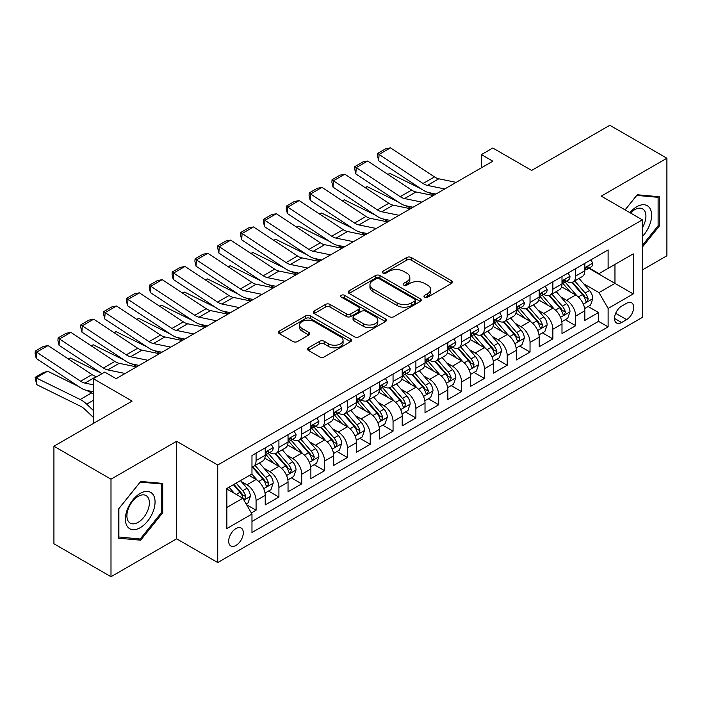 <?xml version="1.0" encoding="UTF-8"?>
<svg xmlns="http://www.w3.org/2000/svg" width="702" height="702" viewBox="0 0 702 702"><rect width="100%" height="100%" fill="white"/><g stroke="black" fill="none" stroke-linecap="round" stroke-linejoin="round"><path stroke-width="1.05" d="M424.631 297.13A2.22 1.281 0 0 0 427.764 297.13L451.57 283.38A3.168 1.834 0 0 0 452.5 282.09A3.168 1.834 0 0 0 451.57 280.791L411.24 257.511A3.168 1.834 0 0 0 406.756 257.511L382.95 271.253A2.22 1.281 0 0 0 382.3 272.157A2.22 1.281 0 0 0 382.95 273.069A2.22 1.281 0 0 0 386.082 273.069L389.162 271.288A10.144 5.853 0 0 1 403.51 271.288L406.87 273.227A10.144 5.853 0 0 1 409.836 277.369A10.144 5.853 0 0 1 406.87 281.511L403.79 283.283A2.22 1.281 0 0 0 403.141 284.187A2.22 1.281 0 0 0 403.79 285.1A2.22 1.281 0 0 0 406.923 285.1L410.003 283.318A10.144 5.853 0 0 1 424.35 283.318L427.711 285.258A10.144 5.853 0 0 1 430.677 289.399A10.144 5.853 0 0 1 427.711 293.541L424.631 295.314A2.22 1.281 0 0 0 423.982 296.226A2.22 1.281 0 0 0 424.631 297.13L424.631 295.314M235.995 545.41A10.328 5.967 120 0 0 242.743 536.31A10.328 5.967 120 0 0 241.155 528.027A10.328 5.967 120 0 0 235.995 528.545A10.328 5.967 120 0 0 229.238 537.644A10.328 5.967 120 0 0 230.826 545.928A10.328 5.967 120 0 0 235.995 545.41M308.38 347.815A3.168 1.834 0 0 0 307.458 349.105A3.168 1.834 0 0 0 308.38 350.403L319.7 356.932A3.168 1.834 0 0 0 324.184 356.932L350.623 341.663A3.168 1.834 0 0 0 351.553 340.373A3.168 1.834 0 0 0 350.623 339.084L310.284 315.795A3.168 1.834 0 0 0 305.809 315.795L279.361 331.054A3.168 1.834 0 0 0 278.431 332.353A3.168 1.834 0 0 0 279.361 333.643L293.032 341.541A3.168 1.834 0 0 0 297.516 341.541L308.827 335.003A3.168 1.834 0 0 0 309.757 333.713A3.168 1.834 0 0 0 308.827 332.415L302.053 328.501A8.477 4.896 0 0 1 299.57 325.044A8.477 4.896 0 0 1 304.8 320.524A8.477 4.896 0 0 1 314.04 321.577L340.593 336.916A8.477 4.896 0 0 1 343.076 340.373A8.477 4.896 0 0 1 337.846 344.893A8.477 4.896 0 0 1 328.606 343.831L324.184 341.277A3.168 1.834 0 0 0 319.7 341.277L308.38 347.815L308.38 350.403M642.356 269.937L666.9 255.774L666.9 158.231L609.827 125.281L531.633 170.428L492.822 148.017L481.405 154.607L492.822 161.197L116.137 378.676L104.721 372.086L93.305 378.676L93.305 423.49M110.995 479.176L110.995 576.719L176.632 538.82L176.632 441.286L110.995 479.176L53.922 446.226L132.116 401.088L93.305 378.676M176.632 441.286L217.725 465.014L642.356 219.849L642.356 317.392L217.725 562.548L217.725 465.014M666.9 158.231L601.263 196.13L642.356 219.849M389.391 316.699A3.168 1.834 0 0 0 393.875 316.699L420.314 301.43A3.168 1.834 0 0 0 421.244 300.14A3.168 1.834 0 0 0 420.314 298.841L379.975 275.553A3.168 1.834 0 0 0 375.5 275.553L349.052 290.821A3.168 1.834 0 0 0 348.122 292.12A3.168 1.834 0 0 0 349.052 293.41L389.391 316.699M342.207 297.613A2.22 1.281 0 0 1 344.463 297.92L344.463 295.288L385.468 318.962A3.168 1.834 0 0 1 386.398 320.252A3.168 1.834 0 0 1 385.468 321.551L359.029 336.811A3.168 1.834 0 0 1 354.545 336.811L314.206 313.531L314.206 310.942A3.168 1.834 0 0 0 313.276 312.232A3.168 1.834 0 0 0 314.206 313.531M314.206 310.942L325.526 304.405A3.168 1.834 0 0 1 330.01 304.405L346.367 313.847A3.168 1.834 0 0 0 350.851 313.847L358.353 309.521A3.168 1.834 0 0 0 359.284 308.222A3.168 1.834 0 0 0 358.353 306.932L341.321 297.095A2.22 1.281 0 0 1 340.672 296.191A2.22 1.281 0 0 1 342.041 295.007A2.22 1.281 0 0 1 344.463 295.288M110.995 576.719L53.922 543.769L53.922 446.226M251.342 512.96L256.081 510.222L246.604 504.756M241.216 481.475L246.946 484.784A12.917 7.459 60 0 1 256.081 500.596L265.216 495.331L265.216 504.949L278.913 497.042L268.524 491.04M264.049 468.295L269.779 471.604A12.917 7.459 60 0 1 278.913 487.416L288.039 482.151L288.039 491.769L301.737 483.862L291.356 477.86M286.872 455.115L292.611 458.424A12.917 7.459 60 0 1 301.737 474.236L310.872 468.962L310.872 478.588L324.57 470.682L314.18 464.68M309.705 441.935L315.435 445.243A12.917 7.459 60 0 1 324.57 461.056L333.704 455.782L333.704 465.408L347.402 457.502L337.013 451.5M332.537 428.755L338.267 432.063A12.917 7.459 60 0 1 347.402 447.876L356.528 442.602L356.528 452.228L370.226 444.322L359.845 438.32M355.361 415.566L361.1 418.883A12.917 7.459 60 0 1 370.226 434.696L379.361 429.422L379.361 439.048L393.059 431.142L382.669 425.14M378.194 402.386L383.924 405.703A12.917 7.459 60 0 1 393.059 421.516L402.193 416.242L402.193 425.868L415.891 417.953L405.502 411.96M401.026 389.206L406.756 392.515A12.917 7.459 60 0 1 415.891 408.336L425.017 403.062L425.017 412.688L438.715 404.773L428.334 398.78M423.85 376.026L429.589 379.334A12.917 7.459 60 0 1 438.715 395.156L447.85 389.882L447.85 399.508L461.547 391.593L451.158 385.6M446.683 362.846L452.413 366.154A12.917 7.459 60 0 1 461.547 381.976L470.682 376.702L470.682 386.328L484.38 378.413L473.99 372.42M469.515 349.666L475.245 352.974A12.917 7.459 60 0 1 484.38 368.796L493.506 363.522L493.506 373.148L507.204 365.233L496.823 359.24M492.339 336.486L498.078 339.794A12.917 7.459 60 0 1 507.204 355.616L516.339 350.342L516.339 359.959L530.036 352.053L519.647 346.06M515.171 323.306L520.902 326.614A12.917 7.459 60 0 1 530.036 342.436L539.171 337.162L539.171 346.779L552.869 338.873L542.479 332.88M538.004 310.126L543.734 313.434A12.917 7.459 60 0 1 552.869 329.256L561.995 323.982L561.995 333.599L575.693 325.693L575.693 316.075A12.917 7.459 -120 0 0 566.567 300.254L560.828 296.946M565.312 319.7L575.693 325.693M265.216 495.331A12.917 7.459 -120 0 0 256.081 479.51L249.236 475.552M288.039 482.151A12.917 7.459 -120 0 0 278.913 466.33L264.794 458.178M310.872 468.962A12.917 7.459 -120 0 0 301.737 453.15L287.618 444.998M333.704 455.782A12.917 7.459 -120 0 0 324.57 439.97L310.451 431.818M356.528 442.602A12.917 7.459 -120 0 0 347.402 426.79L333.283 418.638M379.361 429.422A12.917 7.459 -120 0 0 370.226 413.61L356.107 405.458M402.193 416.242A12.917 7.459 -120 0 0 393.059 400.43L378.94 392.278M425.017 403.062A12.917 7.459 -120 0 0 415.891 387.25L401.772 379.098M447.85 389.882A12.917 7.459 -120 0 0 438.715 374.069L424.596 365.917M470.682 376.702A12.917 7.459 -120 0 0 461.547 360.889L447.428 352.737M493.506 363.522A12.917 7.459 -120 0 0 484.38 347.709L470.261 339.557M516.339 350.342A12.917 7.459 -120 0 0 507.204 334.521L493.085 326.377M539.171 337.162A12.917 7.459 -120 0 0 530.036 321.34L515.917 313.189M561.995 323.982A12.917 7.459 -120 0 0 552.869 308.16L538.75 300.008M626.605 303.29L621.586 306.186A10.012 5.783 120 0 0 615.049 315.005A10.012 5.783 120 0 0 616.575 323.025A10.012 5.783 120 0 0 621.586 322.534L626.605 319.629A10.012 5.783 120 0 0 633.143 310.81A10.012 5.783 120 0 0 631.607 302.79A10.012 5.783 120 0 0 626.605 303.29M226.86 507.449L242.839 498.227L251.974 514.039L251.974 532.493L608.116 326.878L608.116 308.424L598.981 292.611L583.66 283.766M251.974 514.039L226.86 528.545L226.86 488.469L251.974 473.973L251.974 455.519L608.116 249.903L608.116 268.357L633.23 253.861L633.23 293.927L608.116 308.424M269.656 452.553L269.779 452.623A12.917 7.459 60 0 0 276.237 453.264L285.372 447.99A12.917 7.459 -120 0 0 288.039 442.076L288.039 434.696M292.488 439.373L292.611 439.443A12.917 7.459 60 0 0 299.07 440.084L308.196 434.81A12.917 7.459 -120 0 0 310.872 428.896L310.872 421.516M315.321 426.193L315.435 426.263A12.917 7.459 60 0 0 321.893 426.904L331.028 421.63A12.917 7.459 -120 0 0 333.704 415.716L333.704 408.336M338.145 413.013L338.267 413.083A12.917 7.459 60 0 0 344.726 413.724L353.861 408.45A12.917 7.459 -120 0 0 356.528 402.536L356.528 395.156M360.977 399.833L361.1 399.903A12.917 7.459 60 0 0 367.558 400.544L376.684 395.27A12.917 7.459 -120 0 0 379.361 389.356L379.361 381.976M383.81 386.653L383.924 386.723A12.917 7.459 60 0 0 390.382 387.355L399.517 382.09A12.917 7.459 -120 0 0 402.193 376.175L402.193 368.796M406.633 373.473L406.756 373.543A12.917 7.459 60 0 0 413.215 374.175L422.35 368.91A12.917 7.459 -120 0 0 425.017 362.995L425.017 355.616M429.466 360.293L429.589 360.354A12.917 7.459 60 0 0 436.047 360.995L445.173 355.73A12.917 7.459 -120 0 0 447.85 349.815L447.85 342.436M452.299 347.113L452.413 347.174A12.917 7.459 60 0 0 458.871 347.815L468.006 342.541A12.917 7.459 -120 0 0 470.682 336.635L470.682 329.256M475.122 333.924L475.245 333.994A12.917 7.459 60 0 0 481.704 334.635L490.838 329.361A12.917 7.459 -120 0 0 493.506 323.455L493.506 316.067M497.955 320.744L498.078 320.814A12.917 7.459 60 0 0 504.536 321.455L513.662 316.181A12.917 7.459 -120 0 0 516.339 310.275L516.339 302.887M520.787 307.564L520.902 307.634A12.917 7.459 60 0 0 527.36 308.275L536.495 303.001A12.917 7.459 -120 0 0 539.171 297.095L539.171 289.707M543.611 294.384L543.734 294.454A12.917 7.459 60 0 0 550.192 295.094L559.327 289.821A12.917 7.459 -120 0 0 561.995 283.906L561.995 276.527M251.974 521.428L598.525 321.34L598.525 312.513L584.827 320.419L584.827 310.802A12.917 7.459 -120 0 0 575.693 294.98L561.574 286.828M566.444 281.204L566.567 281.274A12.917 7.459 -120 0 0 573.025 281.914A12.917 7.459 -120 0 0 575.693 276L575.693 268.62M573.025 281.914L582.151 276.641A12.917 7.459 -120 0 0 584.827 270.726L584.827 263.347M256.081 453.15L256.081 460.53A12.917 7.459 60 0 1 253.404 466.444A12.917 7.459 60 0 1 251.974 466.962M253.404 466.444L262.539 461.17A12.917 7.459 -120 0 0 265.216 455.256L265.216 447.876M278.913 439.97L278.913 447.349A12.917 7.459 60 0 1 276.237 453.264M301.737 426.79L301.737 434.169A12.917 7.459 60 0 1 299.07 440.084M324.57 413.61L324.57 420.989A12.917 7.459 60 0 1 321.893 426.904M347.402 400.43L347.402 407.809A12.917 7.459 60 0 1 344.726 413.724M370.226 387.25L370.226 394.629A12.917 7.459 60 0 1 367.558 400.544M393.059 374.069L393.059 381.449A12.917 7.459 60 0 1 390.382 387.355M415.891 360.881L415.891 368.269A12.917 7.459 60 0 1 413.215 374.175M438.715 347.701L438.715 355.089A12.917 7.459 60 0 1 436.047 360.995M461.547 334.521L461.547 341.909A12.917 7.459 60 0 1 458.871 347.815M484.38 321.34L484.38 328.72A12.917 7.459 60 0 1 481.704 334.635M507.204 308.16L507.204 315.54A12.917 7.459 60 0 1 504.536 321.455M530.036 294.98L530.036 302.36A12.917 7.459 60 0 1 527.36 308.275M552.869 281.8L552.869 289.18A12.917 7.459 60 0 1 550.192 295.094M552.869 329.256L552.869 338.873M530.036 342.436L530.036 352.053M507.204 355.616L507.204 365.233M484.38 368.796L484.38 378.413M461.547 381.976L461.547 391.593M438.715 395.156L438.715 404.773M415.891 408.336L415.891 417.953M393.059 421.516L393.059 431.142M370.226 434.696L370.226 444.322M347.402 447.876L347.402 457.502M324.57 461.056L324.57 470.682M301.737 474.236L301.737 483.862M278.913 487.416L278.913 497.042M256.081 500.596L256.081 510.222M242.839 498.227L226.86 489.004M598.981 292.611L614.961 283.38L614.961 264.4L633.23 253.861M588.82 268.287L633.23 293.927M589.276 268.024L598.981 273.631L608.116 268.357M176.632 538.82L217.725 562.548M481.405 154.607L481.405 167.787M588.136 306.52L598.525 312.513M598.525 321.34L608.116 326.878M642.356 247.122L659.248 226.105L659.248 196.727L637.223 194.761L625.078 209.872M118.647 538.223L140.681 540.189L162.706 512.785L162.706 483.406L140.681 481.44L118.647 508.845L118.647 538.223M658.107 225.447L659.248 226.105M161.565 512.127L162.706 512.785M138.347 538.846L140.681 540.189M425.517 297.446L427.711 296.174A10.144 5.853 0 0 0 430.677 292.032L430.677 289.399M409.836 277.369L409.836 280.001A10.144 5.853 0 0 1 406.87 284.143L404.677 285.407M451.535 283.406L411.24 260.144A3.168 1.834 0 0 0 406.756 260.144L383.836 273.376M420.27 301.456L379.975 278.194A3.168 1.834 0 0 0 375.5 278.194L349.096 293.436M414.715 301.044A2.22 1.281 0 0 0 415.365 300.14A2.22 1.281 0 0 0 414.715 299.227L379.308 278.791A2.22 1.281 0 0 0 376.167 278.791L372.92 280.668A10.144 5.853 0 0 0 369.945 284.81A10.144 5.853 0 0 0 372.92 288.943L397.121 302.922A10.144 5.853 0 0 0 411.46 302.922L414.715 301.044L414.715 303.676A2.22 1.281 0 0 0 415.365 302.773L415.365 300.14M369.945 284.81L369.945 287.443A10.144 5.853 0 0 0 372.92 291.584L372.92 288.943M414.715 303.676L411.46 305.554A10.144 5.853 0 0 1 397.121 305.554L372.92 291.584M314.25 313.548L325.526 307.046L325.526 304.405M359.284 308.222L359.284 310.863A3.168 1.834 0 0 1 358.353 312.153L350.851 316.488A3.168 1.834 0 0 1 346.367 316.488L330.01 307.046A3.168 1.834 0 0 0 325.526 307.046M344.463 297.92L385.424 321.577M363.338 323.648A8.477 4.896 0 0 0 372.578 324.71A8.477 4.896 0 0 0 377.808 320.191A8.477 4.896 0 0 0 375.324 316.734L365.97 311.328A3.168 1.834 0 0 0 361.495 311.328L353.983 315.663A3.168 1.834 0 0 0 353.053 316.953A3.168 1.834 0 0 0 353.983 318.252L363.338 323.648L363.338 326.29A8.477 4.896 0 0 0 372.578 327.351A8.477 4.896 0 0 0 377.808 322.823L377.808 320.191M353.053 316.953L353.053 319.594A3.168 1.834 0 0 0 353.983 320.884L353.983 318.252M363.338 326.29L353.983 320.884M343.076 340.373L343.076 343.006A8.477 4.896 0 0 1 337.846 347.534A8.477 4.896 0 0 1 328.606 346.472L324.184 343.919A3.168 1.834 0 0 0 319.7 343.919L308.424 350.421M299.57 325.044L299.57 327.676A8.477 4.896 0 0 0 302.053 331.142L302.053 328.501M308.792 335.029L302.053 331.142M350.579 341.69L310.284 318.427A3.168 1.834 0 0 0 305.809 318.427L279.405 333.669M584.634 308.538L590.531 305.133L592.813 298.543A8.556 4.94 -120 0 0 589.487 290.505L579.053 278.431M387.75 174.289L390.084 173.491L421.077 188.794M428.773 192.594L433.985 195.165M576.965 295.814L565.04 282.011M570.182 291.795L563.258 283.783A20.498 11.837 -120 0 0 562.627 283.073M571.858 282.38L582.406 294.594A8.556 4.94 60 0 1 585.459 300.491L586.082 301.5L587.241 301.342L588.197 298.903A8.556 4.94 -120 0 0 585.143 293.015L574.719 280.932M572.481 282.178L583.818 295.305A4.361 2.518 60 0 1 584.915 297.007L588.197 298.903M390.084 173.491L388.188 174.579M444.752 188.952L427.378 185.389A16.146 9.319 60 0 1 423.052 183.494L379.08 154.431L378.668 160.767L422.648 189.83A24.21 13.979 -120 0 0 429.133 192.673L435.907 194.059M590.873 259.854L592.813 263.215A8.556 4.94 60 0 1 591.049 267.006L586.705 269.507A8.556 4.94 -120 0 0 588.197 267.532L588.022 266.778M456.168 182.362L438.794 178.799A16.146 9.319 60 0 1 434.468 176.904L390.496 147.841L379.08 154.431L377.711 153.387L385.696 148.771L390.496 147.841M585.117 269.91L585.143 269.91A8.556 4.94 -120 0 0 586.705 269.507M587.091 266.9L588.197 267.532C587.662 266.251 586.749 266.778 585.459 269.12A8.556 4.94 60 0 1 584.827 270.331M378.668 160.767L377.544 155.923L377.711 153.387M642.356 236.513A20.99 12.118 120 0 0 651.324 212.179A20.99 12.118 120 0 0 636.767 206.739A20.99 12.118 120 0 0 629.896 212.653M642.356 227.72A15.892 9.17 120 0 0 642.628 208.915A15.892 9.17 120 0 0 634.687 209.696A15.892 9.17 120 0 0 630.528 213.022M625.122 209.898L636.767 195.41L658.107 197.323L658.107 225.781L642.356 245.375M656.695 196.499L658.107 197.323M153.071 511.697A20.99 12.118 120 0 0 147.639 491.426A20.99 12.118 120 0 0 127.369 509.406A20.99 12.118 120 0 0 132.801 529.677A20.99 12.118 120 0 0 153.071 511.697M147.868 510.222A15.892 9.17 120 0 0 146.086 495.586A15.892 9.17 120 0 0 128.413 508.476A15.892 9.17 120 0 0 130.195 523.113A15.892 9.17 120 0 0 147.868 510.222M118.875 537.109L118.875 508.643L140.225 482.09L161.565 483.994L161.565 512.46L140.225 539.013L118.647 536.977M160.153 483.178L161.565 483.994M561.802 321.718L567.707 318.313L569.989 311.723A8.556 4.94 -120 0 0 566.654 303.685L556.221 291.611M364.917 187.478L367.251 186.671L398.245 201.974M405.94 205.774L411.161 208.345M554.132 308.994L542.216 295.2M547.349 304.975L540.435 296.972A20.498 11.837 -120 0 0 539.794 296.253M549.025 295.56L559.582 307.774A8.556 4.94 60 0 1 562.627 313.671L563.25 314.68L564.408 314.522L565.364 312.083A8.556 4.94 -120 0 0 562.32 306.195L551.886 294.112M549.648 295.358L560.986 308.485A4.361 2.518 60 0 1 562.083 310.187L565.364 312.083M367.251 186.671L365.356 187.767M538.978 334.898L544.875 331.493L547.156 324.903A8.556 4.94 -120 0 0 543.822 316.865L533.397 304.791M342.085 200.658L344.428 199.851L375.421 215.154M383.116 218.954L388.329 221.534M531.309 322.183L519.383 308.38M524.517 318.155L517.602 310.152A20.498 11.837 -120 0 0 516.97 309.433M526.202 308.74L536.749 320.954A8.556 4.94 60 0 1 539.803 326.851L540.426 327.86L541.575 327.702L542.541 325.263A8.556 4.94 -120 0 0 539.487 319.375L529.054 307.3M526.816 308.538L538.153 321.665A4.361 2.518 60 0 1 539.25 323.368L542.541 325.263M344.428 199.851L342.523 200.947M516.145 348.078L522.042 344.673L524.324 338.083A8.556 4.94 -120 0 0 520.998 330.045L510.565 317.971M319.261 213.838L321.595 213.031L352.588 228.334M360.284 232.134L365.496 234.714M508.476 335.363L496.551 321.56M501.693 331.344L494.77 323.332A20.498 11.837 -120 0 0 494.138 322.613M503.369 321.92L513.917 334.134A8.556 4.94 60 0 1 516.97 340.031L517.593 341.04L518.752 340.882L519.708 338.452A8.556 4.94 -120 0 0 516.654 332.555L506.23 320.481M503.992 321.718L515.329 334.845A4.361 2.518 60 0 1 516.426 336.548L519.708 338.452M321.595 213.031L319.7 214.128M493.313 361.258L499.219 357.853L501.5 351.263A8.556 4.94 -120 0 0 498.166 343.234L487.732 331.151M296.428 227.018L298.762 226.211L329.756 241.514M337.451 245.314L342.673 247.894M485.644 348.543L473.727 334.74M478.861 344.524L471.946 336.512A20.498 11.837 -120 0 0 471.305 335.793M480.537 335.1L491.093 347.315A8.556 4.94 60 0 1 494.138 353.211L494.761 354.22L495.919 354.062L496.876 351.632A8.556 4.94 -120 0 0 493.831 345.735L483.397 333.661M481.16 334.898L492.497 348.025A4.361 2.518 60 0 1 493.594 349.728L496.876 351.632M298.762 226.211L296.867 227.308M421.928 202.132L404.554 198.569A16.146 9.319 60 0 1 400.228 196.674L356.247 167.611L355.835 173.947L399.815 203.01A24.21 13.979 -120 0 0 406.3 205.853L413.074 207.239M568.05 273.034L569.989 276.395A8.556 4.94 60 0 1 568.216 280.186L563.881 282.687A8.556 4.94 -120 0 0 565.364 280.712L565.189 279.958M433.336 195.542L415.97 191.979A16.146 9.319 60 0 1 411.644 190.084L367.664 161.021L356.247 167.611L354.879 166.567L362.873 161.951L367.664 161.021M562.284 283.09L562.32 283.09A8.556 4.94 -120 0 0 563.881 282.687M564.268 280.08L565.364 280.712C564.829 279.431 563.917 279.958 562.627 282.301A8.556 4.94 60 0 1 561.995 283.511M355.835 173.947L354.712 169.103L354.879 166.567M399.096 215.312L381.721 211.75A16.146 9.319 60 0 1 377.395 209.854L333.424 180.791L333.011 187.127L376.983 216.19A24.21 13.979 -120 0 0 383.476 219.033L390.242 220.419M545.217 286.214L547.156 289.575A8.556 4.94 60 0 1 545.384 293.366L541.049 295.867A8.556 4.94 -120 0 0 542.541 293.901L542.356 293.138M410.512 208.722L393.138 205.16A16.146 9.319 60 0 1 388.811 203.264L344.84 174.201L333.424 180.791L332.046 179.747L340.04 175.131L344.84 174.201M539.452 296.27L539.487 296.27A8.556 4.94 -120 0 0 541.049 295.867M541.435 293.26L542.541 293.901C541.997 292.611 541.084 293.138 539.803 295.481A8.556 4.94 60 0 1 539.171 296.7M333.011 187.127L331.888 182.283L332.046 179.747M376.263 228.492L358.889 224.93A16.146 9.319 60 0 1 354.563 223.034L310.591 193.971L310.179 200.307L354.159 229.37A24.21 13.979 -120 0 0 360.644 232.213L367.418 233.599M522.385 299.394L524.324 302.755A8.556 4.94 60 0 1 522.56 306.546L518.216 309.047A8.556 4.94 -120 0 0 519.708 307.081L519.533 306.318M387.679 221.902L370.305 218.34A16.146 9.319 60 0 1 365.979 216.444L322.007 187.381L310.591 193.971L309.222 192.927L317.207 188.311L322.007 187.381M516.628 309.45L516.654 309.45A8.556 4.94 -120 0 0 518.216 309.047M518.602 306.441L519.708 307.081C519.173 305.791 518.26 306.318 516.97 308.661A8.556 4.94 60 0 1 516.339 309.88M310.179 200.307L309.055 195.463L309.222 192.927M353.439 241.672L336.065 238.11A16.146 9.319 60 0 1 331.739 236.214L287.759 207.151L287.346 213.487L331.326 242.55A24.21 13.979 -120 0 0 337.811 245.393L344.585 246.779M499.561 312.574L501.5 315.935A8.556 4.94 60 0 1 499.727 319.726L495.393 322.227A8.556 4.94 -120 0 0 496.876 320.261L496.7 319.498M364.847 235.082L347.481 231.52A16.146 9.319 60 0 1 343.155 229.624L299.175 200.561L287.759 207.151L286.39 206.107L294.384 201.492L299.175 200.561M493.796 322.63L493.831 322.63A8.556 4.94 -120 0 0 495.393 322.227M495.779 319.621L496.876 320.261C496.34 318.971 495.428 319.498 494.138 321.841A8.556 4.94 60 0 1 493.506 323.06M287.346 213.487L286.223 208.643L286.39 206.107M470.489 374.438L476.386 371.033L478.667 364.443A8.556 4.94 -120 0 0 475.333 356.414L464.908 344.331M273.604 240.198L275.939 239.391L306.932 254.694M314.628 258.494L319.84 261.074M462.82 361.723L450.895 347.92M456.028 357.704L449.113 349.693A20.498 11.837 -120 0 0 448.481 348.973M457.713 348.28L468.26 360.495A8.556 4.94 60 0 1 471.314 366.391L471.937 367.4L473.087 367.243L474.052 364.812A8.556 4.94 -120 0 0 470.998 358.915L460.565 346.841M458.327 348.078L469.664 361.205A4.361 2.518 60 0 1 470.761 362.908L474.052 364.812M275.939 239.391L274.034 240.488M330.607 254.852L313.232 251.29A16.146 9.319 60 0 1 308.906 249.394L264.935 220.331L264.522 226.667L308.494 255.73A24.21 13.979 -120 0 0 314.987 258.573L321.753 259.968M476.728 325.763L478.667 329.115A8.556 4.94 60 0 1 476.895 332.906L472.56 335.407A8.556 4.94 -120 0 0 474.052 333.441L473.868 332.678M342.023 248.262L324.649 244.7A16.146 9.319 60 0 1 320.323 242.804L276.351 213.741L264.935 220.331L263.557 219.287L271.551 214.68L276.351 213.741M470.963 335.81L470.998 335.81A8.556 4.94 -120 0 0 472.56 335.407M472.946 332.801L474.052 333.441C473.508 332.151 472.595 332.678 471.314 335.021A8.556 4.94 60 0 1 470.682 336.24M264.522 226.667L263.399 221.823L263.557 219.287M447.657 387.618L453.553 384.213L455.835 377.623A8.556 4.94 -120 0 0 452.509 369.594L442.076 357.511M250.772 253.378L253.106 252.571L284.099 267.874M291.795 271.674L297.007 274.254M439.987 374.903L428.062 361.1M433.204 370.884L426.281 362.873A20.498 11.837 -120 0 0 425.649 362.153M434.88 361.46L445.428 373.675A8.556 4.94 60 0 1 448.481 379.571L449.104 380.589L450.263 380.423L451.219 377.992A8.556 4.94 -120 0 0 448.174 372.095L437.741 360.021M435.503 361.258L446.841 374.385A4.361 2.518 60 0 1 447.937 376.096L451.219 377.992M253.106 252.571L251.211 253.668M307.774 268.032L290.4 264.47A16.146 9.319 60 0 1 286.074 262.574L242.102 233.512L241.69 239.847L285.67 268.91A24.21 13.979 -120 0 0 292.155 271.753L298.929 273.148M453.896 338.943L455.835 342.304A8.556 4.94 60 0 1 454.071 346.086L449.728 348.587A8.556 4.94 -120 0 0 451.219 346.621L451.044 345.858M319.191 261.442L301.816 257.88A16.146 9.319 60 0 1 297.49 255.984L253.519 226.922L242.102 233.512L240.733 232.467L248.719 227.86L253.519 226.922M448.139 348.991L448.174 348.991A8.556 4.94 -120 0 0 449.728 348.587M450.114 345.981L451.219 346.621C450.684 345.331 449.771 345.858 448.481 348.201A8.556 4.94 60 0 1 447.85 349.42M241.69 239.847L240.567 235.003L240.733 232.467M424.824 400.798L430.73 397.393L433.011 390.803A8.556 4.94 -120 0 0 429.677 382.774L419.243 370.691M227.939 266.558L230.274 265.751L261.267 281.054M268.963 284.854L274.184 287.434M417.155 388.083L405.238 374.28M410.372 384.064L403.457 376.053A20.498 11.837 -120 0 0 402.816 375.342M412.048 374.64L422.604 386.855A8.556 4.94 60 0 1 425.649 392.751L426.272 393.769L427.43 393.603L428.387 391.172A8.556 4.94 -120 0 0 425.342 385.275L414.908 373.201M412.671 374.447L424.008 387.565A4.361 2.518 60 0 1 425.105 389.277L428.387 391.172M230.274 265.751L228.378 266.848M284.951 281.212L267.576 277.65A16.146 9.319 60 0 1 263.25 275.754L219.27 246.692L218.857 253.027L262.838 282.09A24.21 13.979 -120 0 0 269.322 284.933L276.097 286.328M431.072 352.123L433.011 355.484A8.556 4.94 60 0 1 431.239 359.266L426.904 361.767A8.556 4.94 -120 0 0 428.387 359.801L428.211 359.038M296.358 274.622L278.992 271.06A16.146 9.319 60 0 1 274.666 269.164L230.686 240.102L219.27 246.692L217.901 245.647L225.895 241.04L230.686 240.102M425.307 362.171L425.342 362.171A8.556 4.94 -120 0 0 426.904 361.767M427.29 359.161L428.387 359.801C427.851 358.511 426.939 359.038 425.649 361.381A8.556 4.94 60 0 1 425.017 362.601M218.857 253.027L217.734 248.183L217.901 245.647M402 413.978L407.897 410.573L410.179 403.983A8.556 4.94 -120 0 0 406.844 395.954L396.419 383.871M205.116 279.738L207.45 278.931L238.443 294.235M246.139 298.034L251.351 300.614M394.331 401.263L382.406 387.46M387.539 397.244L380.624 389.233A20.498 11.837 -120 0 0 379.993 388.522M389.224 387.82L399.771 400.035A8.556 4.94 60 0 1 402.825 405.931L403.448 406.949L404.598 406.783L405.563 404.352A8.556 4.94 -120 0 0 402.509 398.455L392.076 386.381M389.838 387.627L401.175 400.745A4.361 2.518 60 0 1 402.272 402.457L405.563 404.352M207.45 278.931L205.546 280.028M262.118 294.392L244.744 290.83A16.146 9.319 60 0 1 240.417 288.934L196.446 259.872L196.034 266.207L240.005 295.27A24.21 13.979 -120 0 0 246.499 298.113L253.264 299.508M408.239 365.303L410.179 368.664A8.556 4.94 60 0 1 408.406 372.446L404.071 374.947A8.556 4.94 -120 0 0 405.563 372.981L405.379 372.218M273.534 287.802L256.16 284.24A16.146 9.319 60 0 1 251.834 282.344L207.862 253.282L196.446 259.872L195.068 258.827L203.062 254.221L207.862 253.282M402.474 375.351L402.509 375.351A8.556 4.94 -120 0 0 404.071 374.947M404.457 372.341L405.563 372.981C405.019 371.691 404.106 372.218 402.825 374.561A8.556 4.94 60 0 1 402.193 375.781M196.034 266.207L194.91 261.363L195.068 258.827M379.168 427.167L385.065 423.754L387.346 417.163A8.556 4.94 -120 0 0 384.02 409.134L373.587 397.06M182.283 292.918L184.617 292.111L215.611 307.415M223.306 311.214L228.519 313.794M371.498 414.443L359.573 400.64M364.715 410.424L357.792 402.413A20.498 11.837 -120 0 0 357.16 401.702M366.391 401L376.939 413.215A8.556 4.94 60 0 1 379.993 419.112L380.616 420.129L381.774 419.963L382.73 417.532A8.556 4.94 -120 0 0 379.685 411.635L369.252 399.561M367.014 400.807L378.352 413.926A4.361 2.518 60 0 1 379.449 415.637L382.73 417.532M184.617 292.111L182.722 293.208M239.285 307.581L221.911 304.01A16.146 9.319 60 0 1 217.585 302.114L173.613 273.052L173.201 279.387L217.181 308.45A24.21 13.979 -120 0 0 223.666 311.293L230.44 312.688M385.407 378.483L387.346 381.844A8.556 4.94 60 0 1 385.582 385.626L381.239 388.136A8.556 4.94 -120 0 0 382.73 386.161L382.555 385.398M250.702 300.982L233.327 297.42A16.146 9.319 60 0 1 229.001 295.524L185.03 266.462L173.613 273.052L172.244 272.007L180.23 267.401L185.03 266.462M379.65 388.531L379.685 388.531A8.556 4.94 -120 0 0 381.239 388.136M381.625 385.521L382.73 386.161C382.195 384.871 381.283 385.398 379.993 387.741A8.556 4.94 60 0 1 379.361 388.961M173.201 279.387L172.078 274.543L172.244 272.007M356.335 440.347L362.241 436.934L364.522 430.344A8.556 4.94 -120 0 0 361.188 422.314L350.754 410.24M159.451 306.098L161.785 305.291L192.778 320.595M200.474 324.403L205.695 326.974M348.666 427.623L336.749 413.82M341.883 423.604L334.968 415.593A20.498 11.837 -120 0 0 334.327 414.882M343.559 414.18L354.115 426.404A8.556 4.94 60 0 1 357.16 432.292L357.783 433.309L358.941 433.143L359.898 430.712A8.556 4.94 -120 0 0 356.853 424.815L346.419 412.741M344.182 413.987L355.519 427.106A4.361 2.518 60 0 1 356.616 428.817L359.898 430.712M161.785 305.291L159.889 306.388M216.462 320.761L199.087 317.19A16.146 9.319 60 0 1 194.761 315.295L150.781 286.24L150.368 292.576L194.349 321.63A24.21 13.979 -120 0 0 200.833 324.473L207.608 325.868M362.583 391.663L364.522 395.024A8.556 4.94 60 0 1 362.75 398.806L358.415 401.316A8.556 4.94 -120 0 0 359.898 399.341L359.722 398.578M227.869 314.171L210.503 310.6A16.146 9.319 60 0 1 206.177 308.704L162.197 279.65L150.781 286.24L149.412 285.196L157.406 280.581L162.197 279.65M356.818 401.711L356.853 401.711A8.556 4.94 -120 0 0 358.415 401.316M358.801 398.701L359.898 399.341C359.363 398.052 358.45 398.578 357.16 400.921A8.556 4.94 60 0 1 356.528 402.141M150.368 292.576L149.245 287.723L149.412 285.196M333.511 453.527L339.408 450.122L341.69 443.524A8.556 4.94 -120 0 0 338.355 435.494L327.931 423.42M136.627 319.278L138.961 318.471L169.954 333.783M177.65 337.583L182.862 340.154M325.842 440.803L313.917 427M319.05 436.784L312.136 428.773A20.498 11.837 -120 0 0 311.504 428.062M320.735 427.369L331.283 439.584A8.556 4.94 60 0 1 334.336 445.472L334.959 446.49L336.109 446.323L337.074 443.892A8.556 4.94 -120 0 0 334.02 437.995L323.587 425.921M321.349 427.167L332.687 440.294A4.361 2.518 60 0 1 333.783 441.997L337.074 443.892M138.961 318.471L137.057 319.568M193.629 333.941L176.255 330.379A16.146 9.319 60 0 1 171.929 328.475L127.957 299.421L127.545 305.756L171.516 334.81A24.21 13.979 -120 0 0 178.01 337.662L184.775 339.048M339.75 404.843L341.69 408.204A8.556 4.94 60 0 1 339.917 411.986L335.582 414.496A8.556 4.94 -120 0 0 337.074 412.522L336.89 411.767M205.045 327.351L187.671 323.78A16.146 9.319 60 0 1 183.345 321.885L139.373 292.831L127.957 299.421L126.579 298.376L134.573 293.761L139.373 292.831M333.985 414.891L334.02 414.891A8.556 4.94 -120 0 0 335.582 414.496M335.968 411.881L337.074 412.522C336.53 411.232 335.617 411.758 334.336 414.101A8.556 4.94 60 0 1 333.704 415.321M127.545 305.756L126.421 300.904L126.579 298.376M310.679 466.707L316.576 463.302L318.866 456.704A8.556 4.94 -120 0 0 315.531 448.675L305.098 436.6M113.794 332.458L116.128 331.651L147.122 346.963M154.817 350.763L160.03 353.334M303.01 453.983L291.084 440.18M296.226 449.964L289.303 441.953A20.498 11.837 -120 0 0 288.671 441.242M297.902 440.549L308.45 452.764A8.556 4.94 60 0 1 311.504 458.652L312.127 459.67L313.285 459.503L314.242 457.072A8.556 4.94 -120 0 0 311.197 451.175L300.763 439.101M298.525 440.347L309.863 453.474A4.361 2.518 60 0 1 310.96 455.177L314.242 457.072M116.128 331.651L114.233 332.748M170.797 347.121L153.422 343.559A16.146 9.319 60 0 1 149.096 341.663L105.124 312.601L104.712 318.936L148.692 347.999A24.21 13.979 -120 0 0 155.177 350.842L161.951 352.228M316.918 418.023L318.866 421.384A8.556 4.94 60 0 1 317.093 425.166L312.75 427.676A8.556 4.94 -120 0 0 314.242 425.702L314.066 424.947M182.213 340.531L164.838 336.969A16.146 9.319 60 0 1 160.512 335.065L116.541 306.011L105.124 312.601L103.756 311.556L111.741 306.941L116.541 306.011M311.161 428.071L311.197 428.071A8.556 4.94 -120 0 0 312.75 427.676M313.136 425.061L314.242 425.702C313.706 424.412 312.794 424.938 311.504 427.281A8.556 4.94 60 0 1 310.872 428.501M104.712 318.936L103.589 314.084L103.756 311.556M147.973 360.301L130.598 356.739A16.146 9.319 60 0 1 126.272 354.843L82.292 325.781L81.88 332.116L125.86 361.179A24.21 13.979 -120 0 0 132.345 364.022L139.119 365.409M294.094 431.203L296.033 434.564A8.556 4.94 60 0 1 294.261 438.346L289.926 440.856A8.556 4.94 -120 0 0 291.409 438.882L291.233 438.127M159.38 353.711L142.015 350.149A16.146 9.319 60 0 1 137.689 348.253L93.708 319.191L82.292 325.781L80.923 324.736L88.917 320.121L93.708 319.191M288.329 441.251L288.364 441.251A8.556 4.94 -120 0 0 289.926 440.856M290.312 438.241L291.409 438.882C290.874 437.592 289.961 438.118 288.671 440.461A8.556 4.94 60 0 1 288.039 441.681M81.88 332.116L80.756 327.272L80.923 324.736M125.14 373.482L107.766 369.919A16.146 9.319 60 0 1 103.44 368.023L59.468 338.961L59.056 345.296L101.983 373.666M115.812 378.492L116.295 378.589M271.262 444.384L273.201 447.744A8.556 4.94 60 0 1 271.428 451.526L267.093 454.036A8.556 4.94 -120 0 0 268.585 452.062L268.401 451.307M136.557 366.892L119.182 363.329A16.146 9.319 60 0 1 114.856 361.433L70.884 332.371L59.468 338.961L58.09 337.916L66.085 333.301L70.884 332.371M265.496 454.431L265.531 454.431A8.556 4.94 -120 0 0 267.093 454.036M267.48 451.43L268.585 452.062C268.041 450.772 267.129 451.298 265.847 453.641A8.556 4.94 60 0 1 265.216 454.861M59.056 345.296L57.933 340.452L58.09 337.916M287.846 479.887L293.752 476.482L296.033 469.892A8.556 4.94 -120 0 0 292.699 461.855L282.265 449.78M90.962 345.638L93.296 344.831L124.289 360.144M131.985 363.943L137.206 366.514M280.177 467.163L268.261 453.36M273.394 463.144L266.479 455.133A20.498 11.837 -120 0 0 265.839 454.422M275.07 453.729L285.626 465.944A8.556 4.94 60 0 1 288.671 471.832L289.294 472.85L290.452 472.683L291.409 470.252A8.556 4.94 -120 0 0 288.364 464.355L277.931 452.281M275.693 453.527L287.03 466.654A4.361 2.518 60 0 1 288.127 468.357L291.409 470.252M93.296 344.831L91.4 345.928M265.023 493.067L270.919 489.663L273.201 483.073A8.556 4.94 -120 0 0 269.875 475.035L259.442 462.96M68.138 358.819L70.472 358.011L101.465 373.324M257.353 480.343L251.886 474.026M250.561 476.325L249.675 475.298M252.246 466.909L262.794 479.124A8.556 4.94 60 0 1 265.847 485.012L266.47 486.03L267.62 485.863L268.585 483.432A8.556 4.94 -120 0 0 265.531 477.536L255.098 465.461M252.86 466.707L264.198 479.835A4.361 2.518 60 0 1 265.295 481.537L268.585 483.432M70.472 358.011L68.568 359.108M246.148 503.957L248.087 502.843L250.377 496.253A8.556 4.94 -120 0 0 247.043 488.215L240.47 480.616M47.639 371.191L36.223 377.79L36.636 384.599L35.1 377.378L43.094 372.762L47.639 371.191L78.633 386.504M86.328 390.303L91.611 392.909A24.21 13.979 60 0 1 93.305 393.84M234.345 493.322L229.063 487.206M35.1 377.378L80.204 399.499A24.21 13.979 60 0 1 86.688 404.15L93.305 410.433M93.305 417.357L84.933 409.415A16.146 9.319 -120 0 0 80.607 406.309L36.636 384.599M227.738 489.505L226.86 488.495M233.397 484.696L239.961 492.304A8.556 4.94 60 0 1 243.015 498.192L243.638 499.21L244.796 499.043L245.753 496.612A8.556 4.94 -120 0 0 242.708 490.724L236.135 483.116M233.924 484.389L241.374 493.015A4.361 2.518 60 0 1 242.471 494.717L245.753 496.612M93.305 384.81L84.933 383.099A16.146 9.319 60 0 1 80.607 381.204L36.636 352.141L36.223 358.476L80.204 387.539A24.21 13.979 -120 0 0 86.688 390.382L93.305 391.734M96.876 376.614L96.349 376.509A16.146 9.319 60 0 1 92.023 374.614L48.052 345.551L36.636 352.141L35.267 351.097L43.252 346.481L48.052 345.551M36.223 358.476L35.1 353.632L35.267 351.097M246.946 484.784L256.081 479.51M269.779 471.604L278.913 466.33M292.611 458.424L301.737 453.15M315.435 445.243L324.57 439.97M338.267 432.063L347.402 426.79M361.1 418.883L370.226 413.61M383.924 405.703L393.059 400.43M406.756 392.515L415.891 387.25M429.589 379.334L438.715 374.069M452.413 366.154L461.547 360.889M475.245 352.974L484.38 347.709M498.078 339.794L507.204 334.521M520.902 326.614L530.036 321.34M543.734 313.434L552.869 308.16M566.567 300.254L575.693 294.98M575.693 276L584.827 270.726M256.081 460.53L265.216 455.256M278.913 447.349L288.039 442.076M301.737 434.169L310.872 428.896M324.57 420.989L333.704 415.716M347.402 407.809L356.528 402.536M370.226 394.629L379.361 389.356M393.059 381.449L402.193 376.175M415.891 368.269L425.017 362.995M438.715 355.089L447.85 349.815M461.547 341.909L470.682 336.635M484.38 328.72L493.506 323.455M507.204 315.54L516.339 310.275M530.036 302.36L539.171 297.095M552.869 289.18L561.995 283.906M575.693 316.075L584.827 310.802M615.654 313.311L626.605 319.629M614.504 318.445L621.586 322.534M427.711 296.174L427.711 293.541M403.79 285.1L403.79 283.283M406.87 284.143L406.87 281.511M382.95 273.069L382.95 271.253M406.756 260.144L406.756 257.511M411.24 260.144L411.24 257.511M451.57 283.38L451.57 280.791M349.052 293.41L349.052 290.821M375.5 278.194L375.5 275.553M379.975 278.194L379.975 275.553M420.314 301.43L420.314 298.841M397.121 305.554L397.121 302.922M411.46 305.554L411.46 302.922M330.01 307.046L330.01 304.405M346.367 316.488L346.367 313.847M350.851 316.488L350.851 313.847M358.353 312.153L358.353 309.521M385.468 321.551L385.468 318.962M319.7 343.919L319.7 341.277M324.184 343.919L324.184 341.277M328.606 346.472L328.606 343.831M308.827 335.003L308.827 332.415M279.361 333.643L279.361 331.054M305.809 318.427L305.809 315.795M310.284 318.427L310.284 315.795M350.623 341.663L350.623 339.084M583.327 304.15L592.76 298.71M585.143 293.015L589.487 290.505M578.325 296.946L582.406 294.594M592.76 263.118L584.827 267.699M427.378 185.389L438.794 178.799M423.052 183.494L434.468 176.904M560.503 317.33L569.927 311.89M562.32 306.195L566.654 303.685M555.501 310.126L559.582 307.774M537.671 330.51L547.104 325.07M539.487 319.375L543.822 316.865M532.669 323.315L536.749 320.954M514.838 343.69L524.271 338.25M516.654 332.555L520.998 330.045M509.836 336.495L513.917 334.134M492.014 356.87L501.439 351.43M493.831 345.735L498.166 343.234M487.012 349.675L491.093 347.315M569.927 276.298L561.995 280.879M404.554 198.569L415.97 191.979M400.228 196.674L411.644 190.084M547.104 289.478L539.171 294.059M381.721 211.75L393.138 205.16M377.395 209.854L388.811 203.264M524.271 302.659L516.339 307.239M358.889 224.93L370.305 218.34M354.563 223.034L365.979 216.444M501.439 315.839L493.506 320.419M336.065 238.11L347.481 231.52M331.739 236.214L343.155 229.624M469.182 370.051L478.615 364.61M470.998 358.915L475.333 356.414M464.18 362.855L468.26 360.495M478.615 329.019L470.682 333.599M313.232 251.29L324.649 244.7M308.906 249.394L320.323 242.804M446.349 383.231L455.782 377.79M448.174 372.095L452.509 369.594M441.347 376.035L445.428 373.675M455.782 342.199L447.85 346.779M290.4 264.47L301.816 257.88M286.074 262.574L297.49 255.984M423.525 396.411L432.95 390.97M425.342 385.275L429.677 382.774M418.524 389.215L422.604 386.855M432.95 355.379L425.017 359.959M267.576 277.65L278.992 271.06M263.25 275.754L274.666 269.164M400.693 409.599L410.126 404.15M402.509 398.455L406.844 395.954M395.691 402.395L399.771 400.035M410.126 368.559L402.193 373.139M244.744 290.83L256.16 284.24M240.417 288.934L251.834 282.344M377.86 422.779L387.293 417.33M379.685 411.635L384.02 409.134M372.859 415.575L376.939 413.215M387.293 381.748L379.361 386.319M221.911 304.01L233.327 297.42M217.585 302.114L229.001 295.524M355.036 435.96L364.461 430.51M356.853 424.815L361.188 422.314M350.035 428.755L354.115 426.404M364.461 394.928L356.528 399.508M199.087 317.19L210.503 310.6M194.761 315.295L206.177 308.704M332.204 449.14L341.637 443.69M334.02 437.995L338.355 435.494M327.202 441.935L331.283 439.584M341.637 408.108L333.704 412.688M176.255 330.379L187.671 323.78M171.929 328.475L183.345 321.885M309.371 462.32L318.805 456.87M311.197 451.175L315.531 448.675M304.37 455.115L308.45 452.764M318.805 421.288L310.872 425.868M153.422 343.559L164.838 336.969M149.096 341.663L160.512 335.065M295.972 434.468L288.039 439.048M130.598 356.739L142.015 350.149M126.272 354.843L137.689 348.253M273.148 447.648L265.216 452.228M107.766 369.919L119.182 363.329M103.44 368.023L114.856 361.433M286.548 475.5L295.972 470.05M288.364 464.355L292.699 461.855M281.546 468.295L285.626 465.944M263.715 488.68L273.148 483.23M265.531 477.536L269.875 475.035M258.713 481.475L262.794 479.124M243.927 500.105L250.316 496.411M242.708 490.724L247.043 488.215M236.267 494.436L239.961 492.304M91.611 392.909L80.204 399.499M93.305 400.333L86.688 404.15M84.933 383.099L96.349 376.509M80.607 381.204L92.023 374.614"/></g></svg>
